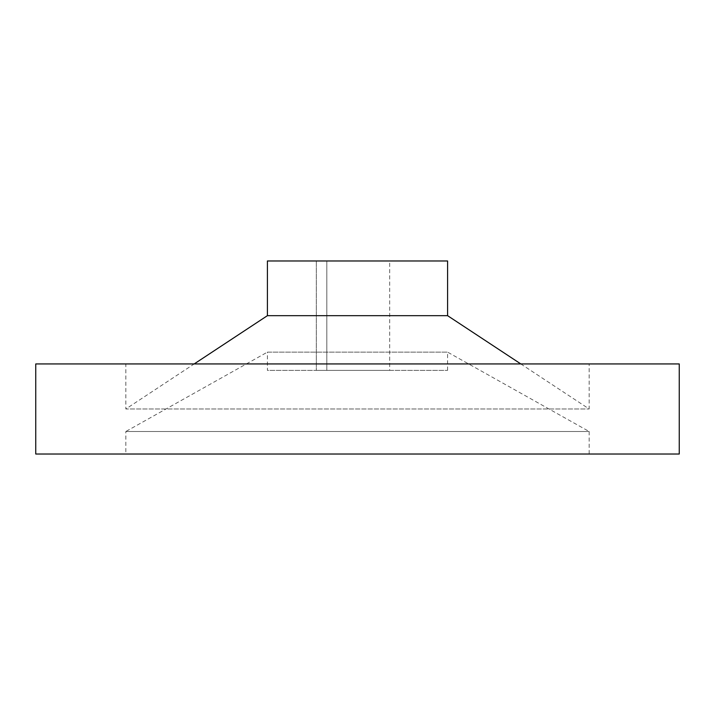 <?xml version="1.0" encoding="UTF-8"?>
<svg xmlns="http://www.w3.org/2000/svg" width="715" height="715" viewBox="0 0 715 715"><rect width="100%" height="100%" fill="white"/><g stroke="black" fill="none" stroke-linecap="round" stroke-linejoin="round"><path stroke-width="0.54" stroke-dasharray="3.58 2.68" d="M125.84 363.935L589.16 363.935L125.84 363.935L125.84 408.98L589.16 408.98L125.84 408.98L194.185 363.935M520.815 363.935L589.16 408.98L589.16 363.935M447.59 370.37L447.59 352.138L589.16 431.503L125.84 431.503L267.41 352.138L447.59 352.138L267.41 352.138L267.41 370.37L447.59 370.37L267.41 370.37M589.16 431.503L589.16 454.025L125.84 454.025L125.84 431.503L589.16 431.503M389.675 370.37L326.809 370.37L326.809 260.975L326.809 370.37L316.316 370.37L389.675 370.37L389.675 260.975L316.316 260.975L316.316 370.37L316.316 260.975L389.675 260.975M447.59 260.975L267.41 260.975M125.84 454.025L589.16 454.025M679.25 454.025L35.75 454.025M679.25 363.935L35.75 363.935M447.59 315.673L267.41 315.673"/><path stroke-width="1.07" d="M194.185 363.935L267.41 315.673L267.41 260.975L447.59 260.975L447.59 315.673L520.815 363.935M267.41 315.673L447.59 315.673M35.75 454.025L35.75 363.935L679.25 363.935L679.25 454.025L35.75 454.025"/></g></svg>
